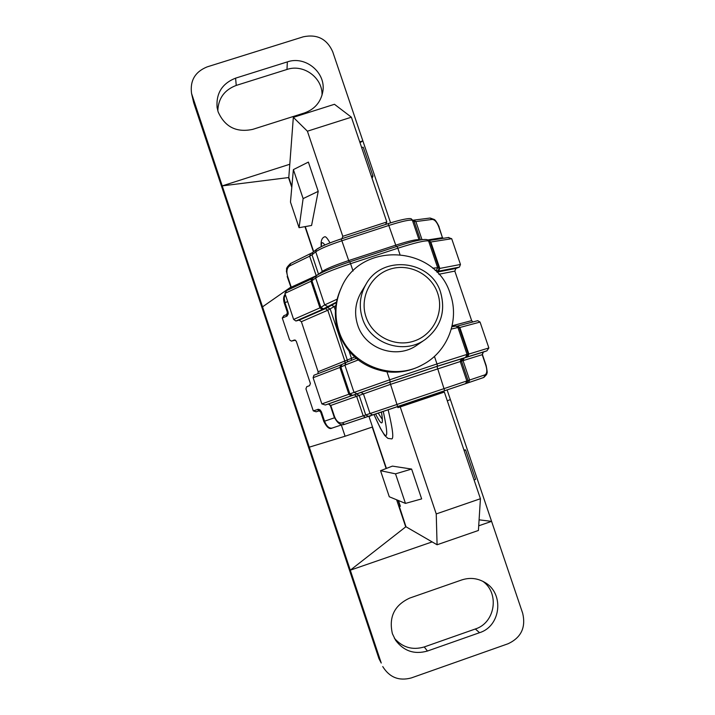 <?xml version="1.0" encoding="UTF-8"?>
<svg xmlns="http://www.w3.org/2000/svg" width="715" height="715" viewBox="0 0 715 715"><rect width="100%" height="100%" fill="white"/><g stroke="black" fill="none" stroke-linecap="round" stroke-linejoin="round"><path stroke-width="1.07" d="M293.329 117.349L334.459 104.292L351.387 117.197L307.405 131.203L293.329 117.349L288.797 177.472L291.854 186.597M385.51 224.474L386.824 221.981L351.387 117.197M440.905 392.034L441.244 393.044L444.346 392.07L400.221 406.933L436.239 513.933L480.426 498.73L444.346 392.07M480.426 498.73L478.415 530.467L437.08 544.767L436.239 513.933M411.626 469.067L392.374 466.117L380.541 470.693L389.282 496.764L405.459 503.405L421.653 498.9L411.626 469.067L395.529 473.839L380.541 470.693M305.278 226.592L313.688 251.68M370.656 415.907L368.985 416.47L370.576 415.665M368.985 416.47L386.413 468.423M400.355 506.274L398.487 500.545M399.176 505.979L405.995 526.776L437.08 544.767M397.549 406.638L397.889 407.639L400.221 406.933M386.824 221.981L342.789 236.316L341.958 238.658M342.789 236.316L307.405 131.203M303.124 198.6L293.382 169.607L308.38 162.099L318.22 191.352L303.124 198.6L299.058 227.701L311.579 225.466L318.22 191.352M441.244 393.044L397.889 407.639M463.919 449.932L465.635 449.95L475.582 479.372L474.09 480.015M464.124 450.548L465.635 449.95M395.529 473.839L405.459 503.405M372.086 178.41L372.989 176.069L363.229 147.219L361.611 147.424M372.989 176.069L371.38 176.31M293.382 169.607L290.469 202.068L299.058 227.701M388.147 409.793C392.624 428.562 393.849 438.268 391.811 438.912L387.914 438.384L384.679 435.444L380.469 428.464L373.981 414.539C386.904 443.541 389.988 442.505 383.267 411.438M321.214 246.657C320.669 241.018 321.839 237.729 324.717 236.799C325.683 236.325 327.443 238.354 330.017 242.886M357.643 324.95C364.927 349.072 396.977 359.851 417.14 345.041L425.103 339.58C403.868 355.167 370.111 343.799 362.425 318.389C358.671 306.395 359.886 294.964 366.08 284.123L361.12 292.408C355.239 302.704 354.077 313.554 357.643 324.95M338.973 331.134C349.286 364.891 392.285 382.042 422.717 364.659C447.483 351.896 459.727 320.472 450.37 294.258C436.213 245.138 360.396 240.589 341.198 288.056C335.022 302.079 334.28 316.441 338.973 331.134M341.198 288.056L340.572 289.432C334.45 303.33 333.708 317.567 338.365 332.135C346.998 354.649 363.202 367.868 386.967 371.791C399.131 373.167 410.607 371.022 421.385 365.365L422.717 364.659M460.469 264.47L451.701 238.712L430.823 242.01L439.788 268.42L460.469 264.47L459.388 267.124L455.893 268.456L454.82 271.101L471.659 320.624L472.901 321.965M457.627 326.031L477.745 320.678L480.06 322.072L459.843 327.497L468.861 354.059L488.863 347.964L480.06 322.072M325.316 404.994L328.534 403.948L325.316 404.994L321.857 403.912L313.107 377.717L313.939 375.241L340.653 364.981M336.47 302.079L322.251 309.497L295.912 320.999L293.633 319.426L284.928 293.373L286.679 290.558L311.74 278.868L311.016 281.245L284.928 293.373M317.934 373.713L318.121 371.755L354.685 357.044M335.871 305.591L327.783 310.239L301.381 321.696L318.121 371.755M301.381 321.696L299.12 320.132L325.486 308.63L336.354 302.642M295.912 320.999L299.12 320.132M448.332 237.577L451.701 238.712M488.863 347.964L486.888 350.842L437.455 366.178L390.202 382.007L325.37 404.976M291.389 341.118L295.465 340.143L291.389 341.118L289.593 339.911L282.282 318.014L283.864 315.664L286.67 314.573M291.541 341.073L294.464 339.974L296.269 341.18L310.399 383.49L309.559 385.68L306.762 386.681L305.931 388.871L313.277 410.866L316.146 411.786L319.364 410.768L316.146 411.786M218.155 111.942C224.939 127.002 236.468 132.811 252.744 129.361L304.527 112.925C314.68 109.252 320.767 102.191 322.796 91.735C326.406 72.903 305.627 55.413 287.35 61.892L235.593 78.15C222.195 83.458 216.028 93.236 217.083 107.482L218.155 111.942M392.392 633.696L395.565 640.229C403.769 651.115 414.387 654.717 427.445 651.034L479.55 632.695C500.938 626.188 504.45 593.513 485.038 582.546C477.683 578.167 469.934 577.291 461.783 579.928L409.704 598.08C394.394 605.194 388.62 617.063 392.392 633.696M394.367 638.227C402.5 647.495 412.466 650.4 424.254 646.95L475.332 628.986C495.2 622.89 499.803 593.209 482.804 581.286M313.447 251.877L304.974 226.646M386.136 468.531L372.229 427.07L345.086 436.23L341.323 424.987M345.086 436.23L309.291 447.161L350.296 570.186L405.709 526.875L398.613 505.72L400.409 506.256M291.792 187.339L288.511 177.561L222.222 185.882L309.291 447.161M360.011 142.687L362.854 140.864L390.587 222.839M478.71 525.811L491.589 521.36L479.095 519.832M381.247 663.046L378.977 658.703L381.247 663.046L350.296 570.186L432.137 541.907M359.725 141.865L362.854 140.864L332.681 51.677C326.898 38.896 317.103 33.945 303.303 36.805L207.207 66.861C195.106 71.768 189.886 80.634 191.548 93.451L222.222 185.882L289.79 164.253M396.619 499.776L398.613 505.72M447.125 389.943L522.692 613.3C525.99 627.457 521.146 637.601 508.15 643.723L411.348 677.918C399.042 681.234 389.505 677.445 382.74 666.568M378.977 658.703L193.702 102.763L191.548 93.451M322.018 95.202C322.858 77.837 303.562 63.653 286.974 69.462L236.245 85.416C224.447 89.884 218.307 98.348 217.807 110.816M290.737 287.162L262.53 306.851M450.379 399.56L447.304 400.811M400.069 506.372L398.049 500.366M378.19 413.136L382.355 419.499M381.453 412.046C383.794 425.809 381.837 426.471 375.59 414.003M324.825 245.004C322.304 241.491 321.151 242.019 321.366 246.586M440.637 292.524C445.892 311.695 440.708 327.381 425.103 339.58C440.726 327.372 445.91 311.669 440.655 292.489C431.208 259.992 382.185 254.388 366.08 284.123M366.017 316.977C372.354 336.3 394.939 347.597 414.074 341.055C433.308 334.799 444.328 312.392 437.687 293.275C431.324 274.077 408.926 262.816 389.818 269.242C370.602 275.382 359.395 297.753 366.017 316.977M485.932 365.633L482.205 354.676L463.034 360.637L469.612 380.023L484.958 374.848C487.031 373.605 487.353 370.531 485.932 365.633L486.128 365.571M464.142 357.974L463.034 360.637L390.381 384.402L330.786 405.45L328.534 403.948L389.854 382.194L436.972 366.402L483.304 352.075L482.411 354.631M438.992 226.861L442.442 237.666L438.751 226.807C436.892 222.052 434.693 219.594 432.155 219.425L415.871 221.561L422.002 239.65M413.011 220.22L430.144 218.039L434.389 219.541C436.418 220.783 439.895 228.192 439.001 226.825L438.751 226.807M386.967 371.791L389.666 379.799L436.99 363.944L434.434 356.392M399.891 254.29L397.844 248.221L350.582 263.683L353.049 271.021M317.058 249.133C320.865 246.434 328.918 243.029 341.216 238.917L348.706 260.555L395.69 245.191C408.864 240.991 416.631 239.185 418.999 239.775L419.535 240.097M341.261 238.899L388.147 223.616L396.271 246.621M466.922 356.964L468.271 354.22L459.245 327.631L457.931 327.497L467.047 354.363L468.861 354.059L467.744 356.722M356.678 393.661L353.97 392.24L344.889 365.159L340.867 367.072L349.85 393.885L389.666 379.799L390.202 382.007M321.857 403.912L348.884 394.242L339.911 367.465L313.107 377.717M451.907 326.773L456.027 326.022L457.931 327.497L451.317 329.07M437.455 366.178L436.99 363.944L467.047 354.363L465.688 357.134M358.179 359.976L344.889 365.159L345.953 362.523L356.249 358.421L346.203 362.425M351.172 395.788L348.884 394.242L349.85 393.885L352.531 395.297M345.953 362.523L341.922 364.462L340.867 367.072L339.911 367.465L340.742 364.945L341.779 364.534M457.35 326.103L459.843 327.497L459.245 327.631L456.188 326.04M437.821 271.208L439.162 268.465L430.189 242.019L428.58 241.009L437.652 267.732L439.788 268.42L438.697 271.137L435.14 270.413M327.399 306.36L324.69 304.912L315.655 277.983L311.937 280.745L320.874 307.414L324.69 304.912L337.123 299.201M484.958 374.848L483.858 377.44L466.806 383.249M461.559 358.528L460.201 361.298L466.859 380.952L465.537 383.705L344.478 424.379L342.226 422.887L469.612 380.023L468.504 382.668L466.734 383.276M293.633 319.426L319.945 307.879L311.016 281.245L311.937 280.745L312.643 278.394L316.379 275.606L315.655 277.983C321.133 274.417 332.779 269.653 350.582 263.683L349.769 261.833L396.968 246.398L397.844 248.221C415.326 242.644 425.577 240.24 428.58 241.009L427.606 239.829C424.308 238.569 414.101 240.758 396.968 246.398L349.796 261.833M432.682 268.188L437.652 267.732L436.293 270.502M322.251 309.497L319.945 307.879L320.874 307.414L323.555 308.853M448.85 237.452L428.786 240.58L430.823 242.01L427.793 239.945L442.442 237.666L442.844 238.39M462.837 358.34L461.488 361.084L468.084 380.532L466.77 383.258L397.656 406.603L389.854 382.194M436.972 366.402L444.659 390.774M360.682 392.338L363.381 393.759L370.021 413.547L372.703 414.959L368.422 416.38L365.749 414.977L359.171 395.386L356.499 393.983M354.363 394.76L356.642 396.307L363.193 415.835L365.463 417.363L344.478 424.379C340.814 425.8 337.337 423.226 334.048 416.675L334.486 416.523C336.416 421.305 338.999 423.423 342.226 422.887M334.048 416.675L330.348 405.62L330.786 405.45L334.486 416.523M468.504 382.668L483.858 377.449L486.647 374.463C486.611 372.247 488.148 375.706 486.155 365.562L482.437 354.613C482.705 352.334 483 351.494 483.313 352.075L486.844 350.851M454.82 271.101L438.84 274.265M452.139 325.781L471.659 320.624M331.411 305.108L334.12 306.556L335.406 310.408M349.135 351.306L351.512 358.403L351.288 360.297M327.533 307.611L330.214 309.041L347.436 360.378L347.401 361.87M325.486 308.63L327.783 310.239L344.943 361.415L344.961 363.006M451.907 326.782L455.169 326.138M459.388 267.124L438.697 271.137M436.901 272.165L455.893 268.456M413.824 220.149L415.871 221.561L414.164 221.516L420.402 239.927M411.67 219.282L414.164 221.516L412.394 220.3L419.178 240.169M316.379 249.481L315.735 251.796L312.017 254.808L312.661 252.52L316.379 249.481C320.472 246.577 328.757 243.046 341.234 238.89L388.147 223.616C407.738 217.467 411.67 218.325 411.5 219.174L412.394 220.3C409.972 219.532 402.17 221.239 389.005 225.404L342.02 240.705C328.632 245.182 319.873 248.883 315.735 251.796L322.322 271.405C326.514 268.661 335.308 265.042 348.706 260.555L349.26 262.003M310.596 253.762L309.649 256.185L312.017 254.808L318.532 274.229L322.322 271.405L322.429 272.263M290.639 263.504L289.7 265.891L309.649 256.185L316.146 275.543L317.317 274.962M316.977 275.302C322.134 271.923 333.056 267.446 349.76 261.851L349.769 261.833C332.949 267.446 321.822 272.031 316.379 275.606M289.7 265.891C286.947 267.794 286.232 271.235 287.564 276.205L291.237 287.18L316.2 275.731M287.564 276.205L286.375 271.083C287.394 268.76 284.472 269.519 290.388 263.594L312.625 252.547M291.327 288.386L287.171 276.473M311.963 278.796L312.625 278.403M430.144 218.039L432.155 219.425M486.888 350.842L483.331 352.066M323.806 421.439L320.686 412.099L321.437 411.831L324.556 421.18C326.567 426.229 329.07 428.535 332.073 428.097L342.333 424.647L332.082 428.088C329.544 429.554 326.782 427.338 323.806 421.439L334.477 417.81M282.282 318.014L287.01 316.075L288.243 313.903L288.065 311.937L287.35 312.303L284.257 303.035C283.113 299.049 283.444 296.135 285.231 294.303M313.277 410.866L318.479 409.275L320.114 409.927L321.437 411.831M287.671 301.587L284.963 302.659L288.065 311.937M319.051 410.785L316.191 411.777M285.276 294.437L284.221 297.941L284.963 302.659L284.248 303.026M286.429 316.396L286.84 314.511M317.487 409.409L320.686 412.099M424.254 646.95L427.445 651.034M192.201 95.819L193.702 102.763M475.332 628.986L479.55 632.695M286.974 69.462L287.35 61.892M236.245 85.416L235.593 78.15M382.284 420.742L382.257 420.804C381.944 419.589 383.231 423.736 381.426 412.055M290.987 288.547L290.835 287.448M442.692 237.675L443.05 238.354M365.454 417.363L368.404 416.38M328.516 403.957L330.348 405.62M372.703 414.959L397.656 406.603M457.153 326.147L477.745 320.678M341.922 364.462L313.939 375.241M287.35 312.303L286.751 314.529L283.864 315.664"/></g></svg>
